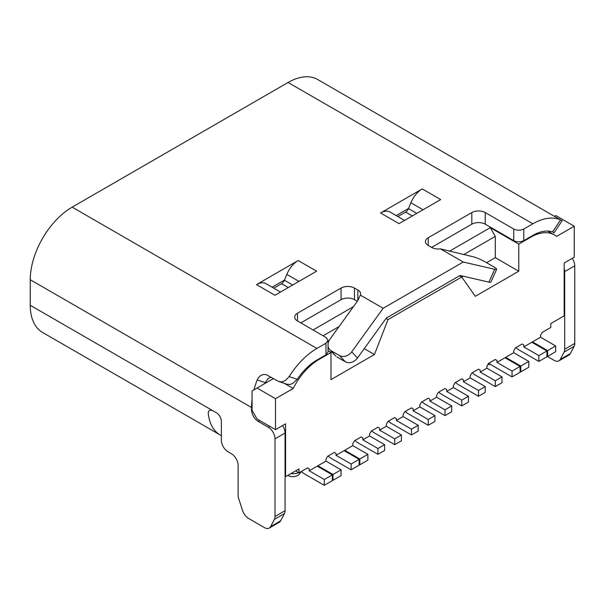 <?xml version="1.0" encoding="UTF-8"?>
<svg xmlns="http://www.w3.org/2000/svg" width="605" height="605" viewBox="0 0 605 605"><rect width="100%" height="100%" fill="white"/><g stroke="black" fill="none" stroke-linecap="round" stroke-linejoin="round"><path stroke-width="0.91" d="M463.256 262.026L494.693 269.293A9.483 1.346 24.2 0 0 496.637 269.308L490.867 282.157A9.483 1.346 -155.8 0 1 488.923 282.142L460.08 275.472L386.323 318.056L357.479 358.024A9.483 7.623 137 0 1 346.62 362.35L345.236 361.714L339.518 355.581A9.483 7.623 -43 0 0 351.717 351.845L383.147 308.278L463.256 262.026L440.455 248.867A9.483 5.475 180 0 1 431.584 247.407L428.234 245.471A9.483 5.475 180 0 1 425.451 241.599A9.483 5.475 180 0 1 428.234 237.727L428.234 245.471M496.637 269.308A9.483 1.346 24.2 0 0 493.476 266.692L485.097 261.852A9.483 1.346 24.2 0 0 472.898 256.717L440.455 248.867M264.877 383.532A45.042 26.007 -60 0 1 265.187 382.647L257.193 379.948L258.721 377.316L260.914 375.418L263.47 374.472L266.079 374.571L277.786 381.037L280.244 381.846L282.921 381.611L285.545 380.394L289.16 376.605L297.214 379.327L292.638 383.555L289.969 384.462L286.815 384.213M253.971 389.824A59.267 34.22 -60 0 1 257.193 379.948M251.536 407.49L30.25 279.729L30.25 305.283A59.267 34.22 -60 0 0 42.524 332.417L220.228 435.01A59.267 34.22 120 0 1 208.256 413.51L208.37 411.861L209.088 410.674L210.306 410.122L211.848 410.281L216.333 412.716A7.109 4.106 60 0 1 221.362 421.428L221.362 440.206A9.483 5.475 -120 0 0 228.07 451.822L231.42 453.758A9.483 5.475 60 0 1 238.128 465.374L238.128 495.208A9.483 5.475 -120 0 0 238.756 498.845L242.575 510.507A9.483 5.475 -120 0 0 248.655 518.485L264.483 527.628A9.483 5.475 -120 0 0 269.225 528.097A9.483 5.475 -120 0 0 270.556 526.668L274.375 519.408A9.483 5.475 -120 0 0 275.01 516.504L275.01 438.852A9.483 5.475 -120 0 0 268.302 427.236L258.244 421.428A9.483 5.475 60 0 1 251.536 409.812L251.536 407.49A59.267 34.22 -60 0 1 252.043 399.723L252.043 410.296L257.072 419.008L275.509 429.656L275.509 398.68L293.198 388.47A47.417 27.376 120 0 1 319.1 359.385L318.593 359.098M30.25 279.729A59.267 34.22 -60 0 1 72.161 207.144L288.086 82.477A59.267 34.22 120 0 1 317.716 79.542L560.593 219.895A59.267 34.22 120 0 0 532.839 223.79L288.086 82.477M562.166 220.712L560.525 220.008M553.847 232.365L554.248 232.532M554.24 232.524L552.546 231.912A45.042 26.007 120 0 0 532.839 235.405L523.786 240.631L523.786 229.015L532.839 223.79M256.512 284.607L298.197 260.536L316.642 271.184L274.95 295.248L256.512 284.607A18.967 10.95 -60 0 1 265.996 283.662L280.508 292.041M298.961 281.385L286.823 274.383L284.479 280.07L272.121 287.201M286.823 274.383A18.967 10.95 -60 0 1 298.197 260.536M380.568 212.983L422.252 188.911L440.697 199.559L399.005 223.631L380.568 212.983A18.967 10.95 -60 0 1 390.043 212.045L404.556 220.424M423.016 209.761L410.878 202.758L408.534 208.445L396.177 215.584M410.878 202.758A18.967 10.95 -60 0 1 422.252 188.911M72.161 207.144L316.914 348.45L325.966 343.224L328.054 340.305L325.966 337.416L297.471 320.96A9.483 5.475 180 0 1 294.695 317.088A9.483 5.475 180 0 1 297.471 313.224L297.471 320.96M341.061 288.056A9.483 5.475 180 0 1 354.469 288.056L354.469 299.672A9.483 5.475 -0 0 0 341.061 299.672L341.061 288.056L297.471 313.224M354.469 288.056L357.82 289.992A9.483 5.475 180 0 1 360.603 293.864A9.483 5.475 180 0 1 360.346 295.111L383.147 308.278M471.817 212.559A9.483 5.475 180 0 1 485.233 212.559L485.233 224.175A9.483 5.475 -0 0 0 471.817 224.175L471.817 212.559L428.234 237.727M485.233 212.559L513.728 229.015C517.063 230.611 520.421 230.611 523.786 229.015M485.233 224.175L513.728 240.631C517.063 242.219 520.421 242.219 523.786 240.631M471.817 224.175L431.584 247.407M354.469 299.672L357.071 301.169M341.061 299.672L300.821 322.896M297.214 379.327A45.042 26.007 120 0 1 316.914 360.066L325.966 354.84L328.054 351.921L328.054 340.305M397.856 216.552L405.63 212.06A4.742 2.738 120 0 0 408.473 208.604L416.754 213.384M273.8 288.169L281.575 283.685A4.742 2.738 120 0 0 284.418 280.221L292.699 285.008M360.346 295.111L357.82 300.594L329.922 339.261A9.483 7.623 -43 0 0 328.054 343.708M331.132 350.741L335.76 356.08A9.483 7.623 137 0 1 335.465 355.785L329.695 349.599A9.483 7.623 -43 0 0 331.132 350.741L339.518 355.581M328.054 346.173A9.483 7.623 -43 0 0 329.695 349.599M336.856 356.874L345.236 361.714M316.914 348.45A59.267 34.22 120 0 0 289.16 376.605M271.108 377.18L268.045 378.609L265.187 382.647M282.573 425.58A9.483 5.475 60 0 1 285.068 433.044L275.01 438.852M275.01 516.504L285.068 510.696L285.068 433.044M285.068 510.696A9.483 5.475 60 0 1 284.441 513.6L274.375 519.408M270.556 526.668L280.614 520.86L284.441 513.6M280.614 520.86A9.483 5.475 60 0 1 279.283 522.289L269.225 528.097M220.228 435.01A59.267 34.22 120 0 0 221.362 435.623M572.254 258.327A9.483 5.475 60 0 1 574.75 265.799L574.75 343.443A9.483 5.475 60 0 1 574.122 346.355L570.303 353.607A9.483 5.475 60 0 1 568.965 355.044L558.907 360.845A9.483 5.475 -120 0 1 554.165 360.376L546.92 356.194M558.907 360.845A9.483 5.475 -120 0 0 560.245 359.415L570.303 353.607M574.122 346.355L564.064 352.163L560.245 359.415M564.064 352.163A9.483 5.475 -120 0 0 564.692 349.251L574.75 343.443M574.75 265.799L564.692 271.6L564.692 349.251M564.692 271.6A9.483 5.475 -120 0 0 564.185 268.37M323.123 335.775L339.087 326.549M540.552 337.227L532.506 341.87L547.593 350.582L555.64 345.939L540.552 337.227L540.552 335.291L542.231 332.387L550.777 327.449L550.777 323.577L564.185 315.833L564.185 262.986L574.243 257.178L574.243 226.209L556.562 236.419A47.417 27.376 120 0 0 554.369 234.891A47.417 27.376 120 0 0 530.661 237.243L518.757 244.118L518.757 271.214L475.311 296.299L461.759 277.022L387.994 319.606L374.45 354.53L330.995 379.615L330.995 352.518L331.918 351.989M333.007 474.471L341.061 469.82L325.966 461.116L317.92 465.759L333.007 474.471L333.007 480.279L332.342 479.886M317.92 465.759L317.92 466.531M334.353 452.404L336.025 453.372L334.353 452.404L327.645 456.276L325.966 459.18L325.966 461.116M341.061 469.82L341.061 475.628L333.007 480.279M301.29 471.492A11.85 6.844 -120 0 0 304.035 473.617L324.295 485.308L324.295 479.5L332.342 474.857L317.254 466.145L309.208 470.788L324.295 479.5M367.878 454.34L352.791 445.628L344.744 450.271L359.831 458.983L367.878 454.34L367.878 460.148L359.831 464.791L359.166 464.406M359.831 458.983L359.831 464.791M344.744 451.05L344.744 450.271M361.177 436.916L362.849 437.884L361.177 436.916L354.469 440.788L352.791 443.692L352.791 445.628M328.107 456.004A11.85 6.844 -120 0 0 330.859 458.129L351.119 469.82L351.119 464.012L359.166 459.369L344.079 450.657L336.025 455.308L351.119 464.012M505.009 357.744L520.096 366.456L512.049 371.099L496.962 362.387L505.009 357.744M520.096 366.456L520.096 372.264L512.049 376.907L512.049 371.099M489.044 363.091A11.85 6.844 -120 0 0 491.797 365.216L512.049 376.907M496.962 360.451L495.291 359.483L496.962 360.451L496.962 362.387M531.833 342.256L546.92 350.968L538.873 355.611L523.786 346.907L531.833 342.256M515.868 347.603A11.85 6.844 -120 0 0 518.621 349.728L538.873 361.419L546.92 356.776L546.92 350.968M538.873 361.419L538.873 355.611M523.786 344.971L522.107 344.003L523.786 344.971L523.786 346.907M384.644 444.66L369.557 435.948L362.849 439.82L377.936 448.532L384.644 444.66L384.644 450.468L377.936 454.34L357.684 442.641A11.85 6.844 -120 0 1 354.931 440.516M362.849 437.884L362.849 439.82M377.936 454.34L377.936 448.532M377.936 427.236L379.615 428.204L377.936 427.236L371.236 431.108L369.557 434.012L369.557 435.948M411.468 429.172L418.176 425.3L403.081 416.588L396.381 420.46L411.468 429.172L411.468 434.98L391.208 423.288A11.85 6.844 -120 0 1 388.463 421.163M396.381 418.524L394.702 417.556L396.381 418.524L396.381 420.46M411.468 407.876L413.147 408.844L411.468 407.876L404.76 411.748L403.081 414.652L403.081 416.588M418.176 425.3L418.176 431.108L411.468 434.98M453.379 387.555L468.467 396.267L461.759 400.139L446.671 391.427L453.379 387.555L453.379 385.619L455.051 382.715L461.759 378.843L463.438 379.811L463.438 381.747L470.138 377.875L485.233 386.587L485.233 392.395L478.525 396.267L478.525 390.459L463.438 381.747M438.754 392.123A11.85 6.844 -120 0 0 441.506 394.248L461.759 405.947L468.467 402.075L468.467 396.267M446.671 389.491L444.993 388.523L446.671 389.491L446.671 391.427M461.759 400.139L461.759 405.947M495.291 359.483L488.583 363.355L486.904 366.259L486.904 368.195L501.991 376.907L501.991 382.715L495.291 386.587L475.031 374.888A11.85 6.844 -120 0 1 472.286 372.771M486.904 368.195L480.204 372.067L495.291 380.779L501.991 376.907M480.204 370.131L478.525 369.163L480.204 370.131L480.204 372.067M495.291 380.779L495.291 386.587M336.025 453.372L336.025 455.308M351.119 469.82L359.166 465.177L359.166 459.369M522.107 344.003L515.407 347.875L513.728 350.771L513.728 352.707L528.815 361.419L528.815 367.227L520.769 371.878L520.096 371.485M513.728 352.707L505.682 357.358L505.682 358.13M520.769 371.878L520.769 366.07L505.682 357.358M520.769 366.07L528.815 361.419M547.593 350.582L547.593 356.39L555.64 351.739L555.64 345.939M532.506 341.87L532.506 342.642M547.593 356.39L546.92 356.005M332.342 474.857L332.342 480.665L324.295 485.308M309.208 468.852L307.529 467.884L309.208 468.852L309.208 470.788M401.41 434.98L386.323 426.268L379.615 430.14L394.702 438.852L401.41 434.98L401.41 440.788L394.702 444.66L394.702 438.852M394.702 417.556L387.994 421.428L386.323 424.332L386.323 426.268M371.697 430.843A11.85 6.844 -120 0 0 374.45 432.961L394.702 444.66M379.615 428.204L379.615 430.14M434.935 415.62L419.847 406.915L413.147 410.78L428.234 419.492L434.935 415.62L434.935 421.428L428.234 425.3L407.974 413.608A11.85 6.844 -120 0 1 405.229 411.483M413.147 408.844L413.147 410.78M428.234 419.492L428.234 425.3M428.234 398.203L429.905 399.171L428.234 398.203L421.526 402.075L419.847 404.979L419.847 406.915M436.613 397.235L451.701 405.947L451.701 411.748L444.993 415.62L444.993 409.812L429.905 401.107L436.613 397.235L436.613 395.299L438.292 392.395L444.993 388.523M444.993 409.812L451.701 405.947M429.905 399.171L429.905 401.107M421.988 401.803A11.85 6.844 -120 0 0 424.74 403.928L444.993 415.62M478.525 390.459L485.233 386.587M463.438 379.811L461.759 378.843M455.52 382.451A11.85 6.844 -120 0 0 458.265 384.568L478.525 396.267M478.525 369.163L471.817 373.035L470.138 375.939L470.138 377.875M307.529 467.884L298.976 472.823L295.626 470.887M298.976 472.823L298.976 468.951L285.568 476.695L285.568 423.848L275.509 429.656M328.054 350.817L330.995 352.518L319.1 359.385M353.456 306.644L313.065 329.967M387.994 319.606L386.028 318.472M463.196 276.19L461.759 277.022L459.581 275.767M518.757 244.118L490.262 227.662L449.364 251.272M285.568 476.695L285.068 476.407M273.49 378.556L252.043 390.943L252.043 399.723M284.426 383.411L293.198 388.47M257.072 388.039L275.509 398.68M374.45 354.53L364.248 348.646M463.725 254.592L495.291 236.374L490.262 227.662M518.757 271.214L495.291 257.662L495.291 236.374M486.564 262.699L495.291 257.662M574.243 226.209L555.806 215.561L554.558 216.28M490.254 364.157A7.109 4.106 180 0 1 487.811 364.694M301.335 471.537L299.271 474.207A7.109 4.106 180 0 1 297.804 475.439A7.109 4.106 180 0 1 287.746 475.439M488.923 282.142L494.693 269.293M259.749 420.558L258.244 421.428M251.536 409.812L252.043 409.524M552.546 231.912L560.593 219.895M288.275 287.556L281.575 283.685M412.33 215.932L405.63 212.06M351.717 351.845L357.479 358.024M357.82 300.594L357.82 289.992M325.966 354.84L325.966 343.224M513.728 240.631L513.728 229.015M268.302 427.236L269.807 426.366M30.25 305.283L212.983 410.78M530.154 236.956L530.661 237.243M290.869 473.632A10.58 6.111 -0 0 0 298.726 472.679M561.969 221.006L553.983 232.925M286.868 384.236L278.965 381.566M547.752 231.072L554.369 234.891"/></g></svg>
